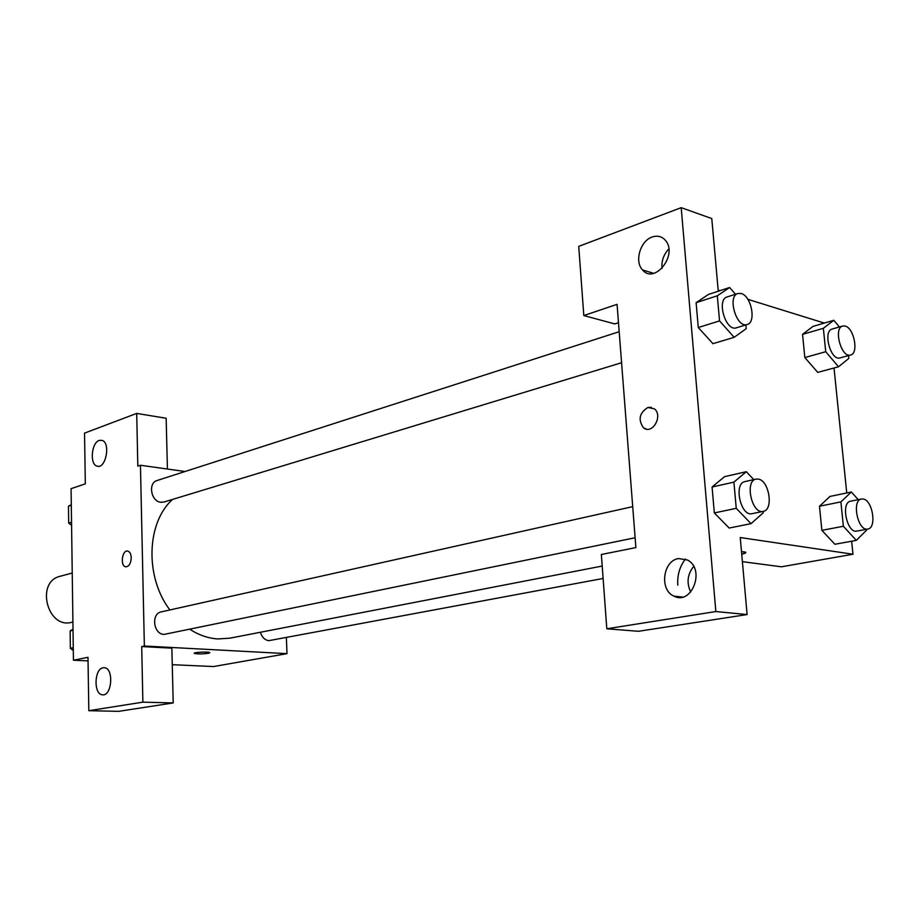 <?xml version="1.0" encoding="UTF-8"?>
<svg xmlns="http://www.w3.org/2000/svg" width="919" height="919" viewBox="0 0 919 919"><rect width="100%" height="100%" fill="white"/><g stroke="black" fill="none" stroke-linecap="round" stroke-linejoin="round"><path stroke-width="1.38" d="M72.245 573.019L60.172 576.282C35.336 581.67 47.248 629.262 71.693 622.312L72.911 622.037M88.052 660.887L73.44 660.233L71.073 488.667L85.318 483.853L84.537 433.125L136.701 413.412L137.827 466.128L140.446 465.255L185.052 471.504M286.383 637.591L286.981 653.65L213.553 666.551L172.267 664.69M194.288 653.26L194.403 653.398C197.619 654.098 202.226 654.064 208.245 653.306C202.226 654.064 197.619 654.098 194.403 653.409C192.255 652.375 208.28 651.491 209.681 652.57L208.245 653.317L209.808 652.72M73.44 660.233L87.994 657.315L88.821 710.697L118.677 711.34L173.209 702.943L171.853 648.159L141.698 646.562L144.363 646.023L140.446 465.255M286.981 653.65L144.363 646.023M103.112 667.768C94.175 668.779 93.485 694.488 102.411 694.798C111.923 696.545 114.071 668.331 104.479 667.734L103.112 667.768M173.209 702.943L142.882 702.15L141.698 646.562M88.821 710.697L142.882 702.15M136.701 413.412L166.155 418.26L167.419 469.035M99.241 440.419C91.452 442.648 89.545 464.313 96.989 466.105C105.662 469.701 111.004 442.855 102.101 440.373L99.241 440.419M131.233 557.718C130.843 563.669 128.959 566.69 125.581 566.793C119.884 565.794 122.307 549.309 127.89 551.113C129.924 551.859 131.038 554.054 131.233 557.718M127.511 551.044C122.043 550.125 120.125 565.874 125.593 566.793L125.949 566.851M632.709 506.645L161.353 611.859C150.865 613.559 153.37 634.386 164.076 634.409L635.121 537.753M619.176 331.713L157.126 480.499C147.752 482.877 151.015 501.636 160.917 502.279L163.996 502.027L621.577 362.741M260.422 632.272C261.961 637.304 264.775 640.095 268.865 640.658L603.117 578.465M189.98 629.354C198.986 635.155 208.291 638.349 217.883 638.946L230.014 638.154L602.209 566.058M172.611 499.396C146.489 522.555 144.731 576.96 169.866 609.952M617.063 304.338L635.879 547.586L601.359 554.502L606.804 628.78L715.844 611.537L681.197 207.66L578.729 246.372L583.818 315.562L617.063 304.338M851.649 541.211L852.981 554.237L781.414 566.805L742.391 561.647M651.41 407.358L647.929 407.473L654.408 408.875C663.461 415.836 652.088 435.273 643.449 427.737C637.878 419.604 639.371 412.849 647.929 407.473C639.383 412.849 637.889 419.604 643.461 427.749L646.356 429.104M678.59 558.557L687.515 560.039C705.62 569.114 691.846 605.667 674.041 596.167C659.222 590.216 662.794 560.647 678.59 558.557M652.191 237.01C657.499 235.241 661.921 236.378 665.471 240.41C678.233 254.77 654.512 284.833 642.519 269.91C634.236 261.57 640.29 240.812 652.191 237.01M693.673 566.449C687.389 574.364 686.401 582.887 690.743 592.031M677.785 585.15C677.165 575.271 679.681 566.575 685.356 559.051M668.814 248.946C663.633 254.517 661.358 261.007 662.013 268.405M652.421 273.563L652.318 272.932M618.476 322.718L614.811 323.925L583.818 315.562M681.197 207.66L711.777 218.561L718.164 290.105L719.979 290.668M606.804 628.78L638.464 631.296L747.113 614.558L740.243 537.535L852.981 554.237M747.113 614.558L715.844 611.537M729.169 528.046L714.327 512.94L712.076 487.024L724.563 476.628M834.889 544.266L821.862 530.355L819.484 506.231L830.041 496.386M848.513 355.596L848.8 358.421L838.553 366.773L825.721 351.724L804.837 357.548L802.551 334.355L813.062 326.348L802.551 334.355L804.837 357.548L817.749 372.379M712.96 343.672L698.268 327.52L696.12 302.673L708.515 294.379M834.027 367.991L846.744 492.975M747.848 299.33L824.332 323.074M741.495 551.549L745.194 552.043C746.561 552.664 745.412 553.376 741.725 554.168L745.803 552.514M825.721 351.724L823.355 328.301L833.797 320.294L839.38 326.969M842.712 326.004L832.166 329.048C822.528 331.047 830.765 361.259 840.023 357.916L850.603 355.021C858.897 353.516 854.176 328.175 845.239 326.073L842.712 326.004C833.108 327.98 841.379 358.353 850.603 355.021M838.553 366.773L817.669 372.402M823.355 328.301L802.551 334.355M833.797 320.294L813.074 326.371M866.502 529.298L866.594 530.148L856.313 540.361L843.355 526.265L840.896 501.889L851.362 492.01L858.243 499.66M861.471 499.006L850.615 501.2C840.46 502.44 847.019 533.721 856.899 531.09L867.789 529.057C877.036 528.092 872.682 500.062 863.148 499.006L861.471 499.006C851.35 500.235 857.944 531.687 867.789 529.057M856.313 540.361L834.831 544.278M843.355 526.265L821.862 530.355L819.484 506.231L830.052 496.409L851.362 492.01M840.896 501.889L819.484 506.231M745.883 324.912L746.228 328.657L734.143 337.319L719.543 320.903L717.314 295.792L729.629 287.521L735.499 294.252M737.946 293.471L727.182 296.929C716.165 299.617 725.792 331.908 736.383 327.807L747.17 324.522C756.486 322.512 751.386 295.952 741.231 293.517L737.946 293.471C726.94 296.148 736.613 328.611 747.17 324.522M734.143 337.319L712.868 343.695M719.543 320.903L698.268 327.52L696.12 302.673L708.526 294.413L729.629 287.521M717.314 295.792L696.12 302.673M763.057 511.423L763.195 512.848L751.018 523.658L736.245 508.333L733.913 482.13L746.32 471.7L753.787 479.626M756.073 479.121L744.987 481.59C733.27 483.325 740.725 516.88 752.133 513.675L763.252 511.378C773.821 510.034 769.214 480.361 758.29 479.098L756.073 479.121C744.379 480.844 751.88 514.594 763.252 511.378M751.018 523.658L729.1 528.057M736.245 508.333L714.327 512.94L712.076 487.024L724.574 476.662L746.32 471.7M733.913 482.13L712.076 487.024M71.579 525.346L68.684 523.129L68.454 506.208L71.303 504.646M71.544 522.233L68.684 523.129M71.303 505.278L68.454 506.208M73.313 650.457L70.361 648.343L70.131 630.951L73.015 629.17M73.267 647.734L70.361 648.343M73.026 630.296L70.131 630.951M102.411 694.798L103.077 694.821M96.989 466.105L98.425 466.312M674.041 596.167L682.576 597.051M642.519 269.91L653.662 273.345"/></g></svg>
